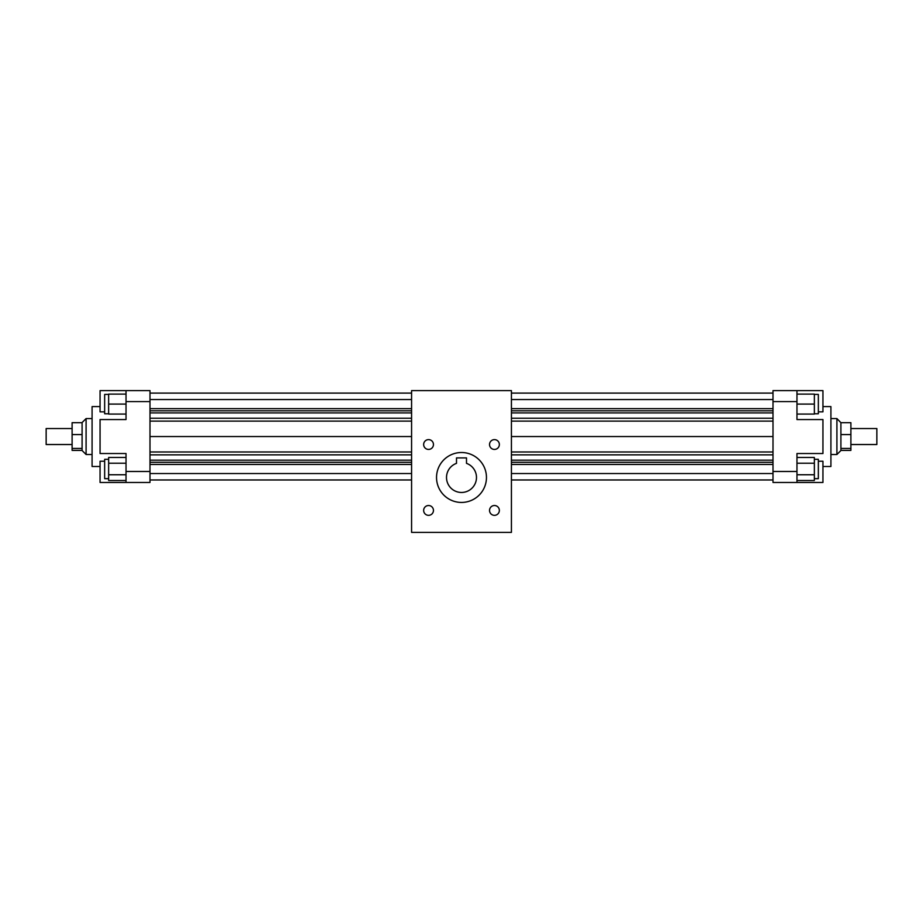 <?xml version="1.0" encoding="UTF-8"?>
<svg xmlns="http://www.w3.org/2000/svg" width="923" height="923" viewBox="0 0 923 923"><rect width="100%" height="100%" fill="white"/><g stroke="black" fill="none" stroke-linecap="round" stroke-linejoin="round"><path stroke-width="1.38" d="M511.423 532.386L411.577 532.386L411.577 390.614L511.423 390.614L511.423 532.386M489.536 510.419A4.915 4.915 0 0 1 496.909 506.173A4.915 4.915 0 0 1 496.909 514.676A4.915 4.915 0 0 1 489.536 510.419M489.536 444.528A4.915 4.915 0 0 1 496.909 440.271A4.915 4.915 0 0 1 496.909 448.774A4.915 4.915 0 0 1 489.536 444.528M423.645 444.528A4.915 4.915 0 0 1 431.006 440.271A4.915 4.915 0 0 1 431.006 448.774A4.915 4.915 0 0 1 423.645 444.528M423.645 510.419A4.915 4.915 0 0 1 431.006 506.173A4.915 4.915 0 0 1 431.006 514.676A4.915 4.915 0 0 1 423.645 510.419M486.456 477.479A24.956 24.956 0 0 1 449.016 499.089A24.956 24.956 0 0 1 449.016 455.858A24.956 24.956 0 0 1 486.456 477.479M511.423 393.106L773.013 393.106M511.423 399.544L773.013 399.544M511.423 408.635L773.013 408.635M511.423 410.793L773.013 410.793M511.423 412.916L773.013 412.916M511.423 436.544L773.013 436.544M511.423 460.162L773.013 460.162M511.423 462.285L773.013 462.285M511.423 464.442L773.013 464.442M511.423 473.534L773.013 473.534M511.423 479.972L773.013 479.972M818.343 461.223L822.935 461.223L822.935 482.464L796.976 482.464L796.976 453.516L822.935 453.516L822.935 419.561L796.976 419.561L796.976 390.614L822.935 390.614L822.935 411.854L818.343 411.854M796.976 401.597L773.013 401.597L773.013 390.614L796.976 390.614M773.013 401.597L773.013 471.48L796.976 471.48M773.013 471.48L773.013 482.464L796.976 482.464M822.935 466.496L830.919 466.496L830.919 406.582L822.935 406.582M466.496 457.9L466.496 463.358A14.976 14.976 0 0 1 473.545 486.386A14.976 14.976 0 0 1 449.455 486.386A14.976 14.976 0 0 1 456.504 463.358L456.504 457.9L466.496 457.9M830.919 418.569L836.907 418.569L836.907 454.508L830.919 454.508M836.907 454.508L840.911 450.516L840.911 448.428L850.891 448.428L850.891 422.688L840.911 422.688L836.907 418.569M840.911 448.428L840.911 422.688M850.891 444.528L876.85 444.528L876.85 428.549L850.891 428.549M840.911 450.389L850.891 450.389L850.891 448.428M840.911 434.583L850.891 434.583M796.976 414.069L814.351 414.069L814.351 394.109L796.976 394.109M796.976 404.089L814.351 404.089M814.351 413.769L818.343 413.769L818.343 394.409L814.351 394.409M796.976 480.514L814.351 480.514L814.351 457.462L796.976 457.462M796.976 463.219L814.351 463.219M796.976 474.757L814.351 474.757M814.351 478.668L818.343 478.668L818.343 459.308L814.351 459.308M411.577 393.106L149.988 393.106M411.577 399.544L149.988 399.544M411.577 408.635L149.988 408.635M411.577 410.793L149.988 410.793M411.577 412.916L149.988 412.916M411.577 436.544L149.988 436.544M411.577 460.162L149.988 460.162M411.577 462.285L149.988 462.285M411.577 464.442L149.988 464.442M411.577 473.534L149.988 473.534M411.577 479.972L149.988 479.972M104.657 411.854L100.065 411.854L100.065 390.614L126.024 390.614L126.024 419.561L100.065 419.561L100.065 453.516L126.024 453.516L126.024 482.464L100.065 482.464L100.065 461.223L104.657 461.223M126.024 471.48L149.988 471.48L149.988 390.614L126.024 390.614M149.988 401.597L126.024 401.597M149.988 471.48L149.988 482.464L126.024 482.464M100.065 466.496L92.081 466.496L92.081 406.582L100.065 406.582M86.093 454.508L82.089 450.516L82.089 422.561L86.093 418.569L86.093 454.508L92.081 454.508M72.109 444.528L46.15 444.528L46.15 428.549L72.109 428.549M82.089 450.389L72.109 450.389L72.109 422.688L82.089 422.688M82.089 448.428L72.109 448.428M82.089 434.583L72.109 434.583M126.024 414.069L108.649 414.069L108.649 394.109L126.024 394.109M126.024 404.089L108.649 404.089M108.649 413.769L104.657 413.769L104.657 394.409L108.649 394.409M126.024 480.514L108.649 480.514L108.649 457.462L126.024 457.462M126.024 463.219L108.649 463.219M126.024 474.757L108.649 474.757M108.649 478.668L104.657 478.668L104.657 459.308L108.649 459.308M511.423 418.223L773.013 418.223M511.423 421.107L773.013 421.107M511.423 451.97L773.013 451.97M511.423 454.854L773.013 454.854M411.577 418.223L149.988 418.223M411.577 421.107L149.988 421.107M411.577 451.97L149.988 451.97M411.577 454.854L149.988 454.854M86.093 418.569L92.081 418.569"/></g></svg>
